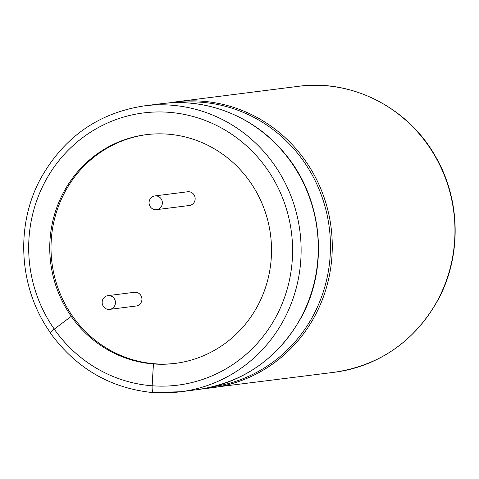 <?xml version="1.0" encoding="UTF-8"?>
<svg xmlns="http://www.w3.org/2000/svg" width="479" height="479" viewBox="0 0 479 479"><rect width="100%" height="100%" fill="white"/><g stroke="black" fill="none" stroke-linecap="round" stroke-linejoin="round"><path stroke-width="0.72" d="M149.885 199.408A6.916 6.646 82.8 0 1 161.207 198.935A6.916 6.646 82.8 0 1 156.591 209.646A6.916 6.646 82.8 0 1 149.885 199.408M156.591 209.646L189.373 205.491A6.916 6.646 -97.2 0 0 193.995 194.773A6.916 6.646 -97.2 0 0 187.636 191.768L154.849 195.923M153.508 363.938A115.277 110.817 -97.2 0 0 175.134 363.411A115.277 110.817 -97.2 0 0 257.912 305.339A115.277 110.817 -97.2 0 0 252.11 184.87A115.277 110.817 -97.2 0 0 146.125 134.683A115.277 110.817 -97.2 0 0 63.354 192.756A115.277 110.817 -97.2 0 0 71.281 316.362L71.221 316.368A115.277 110.817 82.8 0 0 153.442 363.95L152.154 385.769A6.916 1.868 94.4 0 0 153.514 392.427A6.916 1.868 94.4 0 0 153.615 392.427A144.101 138.515 82.8 0 0 180.655 391.762A144.101 138.515 82.8 0 0 284.119 319.176A144.101 138.515 82.8 0 0 276.868 168.59A144.101 138.515 82.8 0 0 144.395 105.853C98.482 112.87 63.899 137.114 40.649 178.583C14.843 226.046 18.873 288.831 50.54 332.887M146.76 134.605A115.277 110.817 -97.2 0 0 64.617 192.594A115.277 110.817 -97.2 0 0 70.239 312.787A115.277 110.817 -97.2 0 0 175.763 363.327M114.637 305.883A6.916 6.646 -97.2 0 0 107.931 295.645A6.916 6.646 -97.2 0 0 103.314 306.356A6.916 6.646 -97.2 0 0 114.637 305.883M109.673 309.368L136.15 306.009A6.916 6.646 -97.2 0 0 140.772 295.298A6.916 6.646 -97.2 0 0 134.407 292.286L107.931 295.645M154.705 392.517L153.603 392.654A7.149 1.934 -85.6 0 1 153.496 392.654A7.149 1.934 -85.6 0 1 152.088 385.781L153.442 363.95M153.496 392.654C110.757 388.469 76.371 368.591 50.349 333.019A7.149 0.952 -35.1 0 1 54.247 329.157L71.221 316.368M213.359 386.673A143.191 137.641 -97.2 0 0 313.559 314.901A143.191 137.641 -97.2 0 0 307.093 166.405A143.191 137.641 -97.2 0 0 177.332 102.62M298.225 86.346C351.903 78.849 408.371 107.769 435.579 156.615C460.696 199.605 461.744 256.026 438.231 299.525C414.982 340.988 380.398 365.232 334.486 372.255A144.101 138.515 -97.2 0 0 437.95 299.662A144.101 138.515 -97.2 0 0 430.699 149.077A144.101 138.515 -97.2 0 0 298.225 86.346L175.542 101.901A144.101 138.515 82.8 0 1 308.015 164.638A144.101 138.515 82.8 0 1 315.266 315.224A144.101 138.515 82.8 0 1 211.802 387.81A144.101 138.515 82.8 0 1 204.784 388.511M301.273 316.996A144.101 138.515 -97.2 0 0 294.022 166.411A144.101 138.515 -97.2 0 0 161.543 103.68C207.018 97.536 254.894 116.888 284.652 153.376C322.289 197.605 329.36 265.971 301.548 316.859C278.299 358.322 243.721 382.565 197.803 389.589A144.101 138.515 -97.2 0 0 301.273 316.996M152.154 385.769A137.186 131.869 -97.2 0 0 276.395 316.038A137.186 131.869 -97.2 0 0 223.968 129.426A137.186 131.869 -97.2 0 0 44.87 182.056A137.186 131.869 -97.2 0 0 54.289 329.121M152.088 385.781A137.186 131.869 82.8 0 1 54.247 329.157M175.542 101.901L168.566 102.973M334.486 372.255L204.778 388.517M161.543 103.68L144.395 105.853M197.803 389.589L180.655 391.762L153.514 392.427"/></g></svg>
